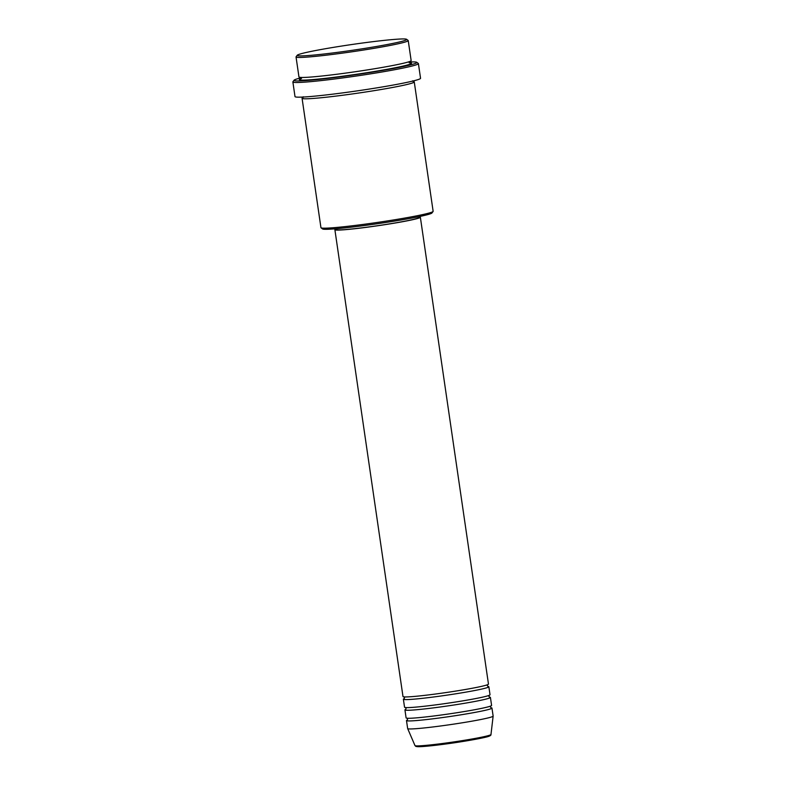<?xml version="1.0" encoding="UTF-8"?>
<svg xmlns="http://www.w3.org/2000/svg" width="786" height="786" viewBox="0 0 786 786"><rect width="100%" height="100%" fill="white"/><g stroke="black" fill="none" stroke-linecap="round" stroke-linejoin="round"><path stroke-width="1.18" d="M336.143 228.972A43.191 2.26 -8.3 0 0 334.885 229.728L402.992 696.553A43.191 2.26 -8.3 0 0 435.483 694.028A43.191 2.26 -8.3 0 0 488.47 684.085L420.363 217.25A43.191 2.26 -8.3 0 0 418.948 216.897M404.279 698.607A43.191 2.26 -8.3 0 0 403.375 699.226A43.191 2.26 -8.3 0 0 435.876 696.691A43.191 2.26 -8.3 0 0 488.853 686.748A43.191 2.26 -8.3 0 0 487.821 686.414M403.375 699.226L404.544 707.223A43.191 2.26 -8.3 0 0 437.045 704.698A43.191 2.26 -8.3 0 0 490.022 694.755L488.853 686.748M405.831 709.277A43.191 2.26 -8.3 0 0 404.937 709.896A43.191 2.26 -8.3 0 0 437.429 707.361A43.191 2.26 -8.3 0 0 490.415 697.418A43.191 2.26 -8.3 0 0 489.373 697.094M404.937 709.896L406.097 717.893A43.191 2.26 -8.3 0 0 438.598 715.368A43.191 2.26 -8.3 0 0 491.584 705.425L490.415 697.418M407.394 719.947A43.191 2.26 -8.3 0 0 406.49 720.566A43.191 2.26 -8.3 0 0 438.991 718.031A43.191 2.26 -8.3 0 0 491.967 708.088A43.191 2.26 -8.3 0 0 490.936 707.764M365.058 42.68A55.344 2.898 -8.3 0 0 297.236 55.256A55.344 2.898 -8.3 0 0 338.815 52.181A55.344 2.898 -8.3 0 0 406.608 39.3A55.344 2.898 -8.3 0 0 365.058 42.68M406.608 39.3L408.13 40.44A56.69 2.967 171.7 0 1 408.229 40.577A56.69 2.967 171.7 0 1 338.697 53.625A56.69 2.967 171.7 0 1 296.037 56.946A56.69 2.967 171.7 0 1 296.096 56.779L297.236 55.256M433.086 211.473L431.946 212.996A55.344 2.898 171.7 0 1 364.115 225.572A55.344 2.898 171.7 0 1 322.574 228.952L321.042 227.812A56.69 2.967 -8.3 0 0 363.604 224.354A56.69 2.967 -8.3 0 0 433.086 211.473A56.69 2.967 -8.3 0 0 433.135 211.306L414.261 81.931A56.69 2.967 -8.3 0 0 413.141 81.518M303.032 97.582A56.69 2.967 -8.3 0 0 302.07 98.289L320.943 227.675A56.69 2.967 -8.3 0 0 321.042 227.812M300.458 77.971A62.094 3.252 -8.3 0 0 294.062 80.221A62.094 3.252 -8.3 0 0 340.721 76.763A62.094 3.252 -8.3 0 0 416.776 62.32A62.094 3.252 -8.3 0 0 409.997 61.986M416.776 62.32L418.299 63.45A63.44 3.321 171.7 0 1 418.407 63.617A63.44 3.321 171.7 0 1 340.593 78.217A63.44 3.321 171.7 0 1 292.864 81.931A63.44 3.321 171.7 0 1 292.923 81.744L294.062 80.221M296.037 56.946L298.955 76.949A56.69 2.967 -8.3 0 0 341.615 73.638A56.69 2.967 -8.3 0 0 411.147 60.581L408.229 40.577M302.07 98.289A56.69 2.967 -8.3 0 0 344.73 94.978A56.69 2.967 -8.3 0 0 414.261 81.931M334.885 229.728A43.191 2.26 -8.3 0 0 367.386 227.193A43.191 2.26 -8.3 0 0 420.363 217.25M336.103 228.736L336.221 229.532A41.845 2.191 -8.3 0 0 367.701 227.085A41.845 2.191 -8.3 0 0 419.026 217.447L418.909 216.661M292.864 81.931L295.005 96.599A63.44 3.321 -8.3 0 0 342.735 92.886A63.44 3.321 -8.3 0 0 420.549 78.286L418.407 63.617M406.49 720.566L407.659 728.563A43.191 2.26 -8.3 0 0 407.669 728.593A43.191 2.26 -8.3 0 0 440.16 726.038A43.191 2.26 -8.3 0 0 493.136 716.125A43.191 2.26 -8.3 0 0 493.136 716.095L491.967 708.088M444.306 744.195C463.701 741.689 485.925 737.602 488.902 736.266C490.435 735.706 491.122 735.116 490.975 734.497A38.396 2.014 -8.3 0 1 443.874 743.31A38.396 2.014 -8.3 0 1 414.988 745.58L415.882 746.425L419.184 746.7L444.306 744.195A37.089 1.945 171.7 0 1 417.012 745.904M409.192 62.762A56.69 2.967 171.7 0 1 396.056 67.596A56.69 2.967 171.7 0 1 341.998 76.301A56.69 2.967 171.7 0 1 301.451 78.472M489.118 735.382A37.089 1.945 171.7 0 1 444.326 744.185M487.693 684.577L487.33 685.608L487.968 686.502M489.246 695.246L488.882 696.278L489.531 697.172M490.808 705.916L490.444 706.948L491.083 707.842M410.321 61.161L410.577 62.939L409.142 62.782M412.729 80.791L413.298 81.616M414.988 745.58L407.669 728.593M490.975 734.497L493.136 716.125M303.209 96.766L302.905 97.719M301.51 78.482L300.173 79.052L299.918 77.264M407.266 720.064L407.629 719.033L406.981 718.149M405.704 709.394L406.077 708.363L405.429 707.479M404.151 698.725L404.515 697.693L403.866 696.809"/></g></svg>
